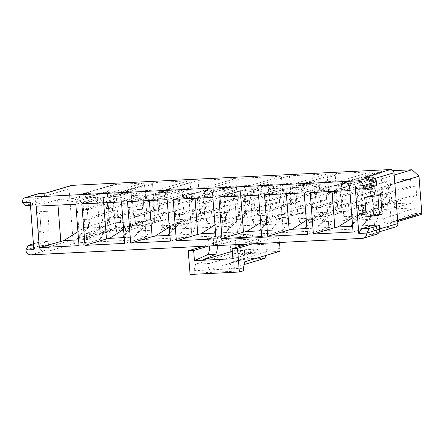 <?xml version="1.0" encoding="UTF-8"?>
<svg xmlns="http://www.w3.org/2000/svg" width="444" height="444" viewBox="0 0 444 444"><rect width="100%" height="100%" fill="white"/><g stroke="black" fill="none" stroke-linecap="round" stroke-linejoin="round"><path stroke-width="0.33" stroke-dasharray="2.22 1.67" d="M366.217 216.966L374.153 214.596L382.167 214.197M372.655 195.144L374.153 214.596M358.23 189.066L370.063 185.531L369.774 181.724A5.106 1.698 87.2 0 0 369.547 180.064C368.559 177.878 366.883 176.962 364.507 177.306M362.393 238.373L375.341 234.504L368.931 234.826L369.952 234.615L373.448 230.813A5.106 1.698 87.2 0 0 373.415 229.093L373.121 225.286M393.156 170.696L382.389 171.234A1.704 1.598 -106.6 0 0 380.913 173.005L383.588 207.748L385.32 209.363L415.706 207.853L416.128 213.281L417.86 214.896L420.329 214.768A1.704 1.598 -106.6 0 0 420.684 214.707M385.32 209.363L354.817 220.13L383.666 218.698L415.706 207.853M345.365 216.666A1.704 1.598 73.4 0 1 343.634 215.051L341.358 185.448A1.704 1.598 73.4 0 1 342.829 183.677L347.635 183.439A1.704 1.598 73.4 0 1 349.373 185.054L351.648 214.657A1.704 1.598 73.4 0 1 350.177 216.428L345.365 216.666L346.481 216.333A1.704 1.598 73.4 0 1 344.749 214.718L345.071 218.914L343.601 220.685L309.141 222.4L307.409 220.785L307.087 216.594A1.704 1.598 73.4 0 1 305.611 218.365L300.804 218.603A1.704 1.598 73.4 0 1 299.073 216.988L299.528 222.877L261.866 224.747L292.368 213.98L330.031 212.11L299.528 222.877M341.358 185.448L342.468 185.115A1.704 1.598 73.4 0 1 343.945 183.344L348.751 183.106A1.704 1.598 73.4 0 1 350.483 184.721L350.288 182.145A1.704 1.598 73.4 0 1 351.759 180.375L381.407 178.904L394.183 175.091M351.648 214.657L352.764 214.324A1.704 1.598 73.4 0 1 351.287 216.095L346.481 216.333M299.689 218.936A1.704 1.598 73.4 0 1 297.957 217.321L295.682 187.718A1.704 1.598 73.4 0 1 297.153 185.947L301.959 185.709A1.704 1.598 73.4 0 1 303.696 187.318L305.971 216.922A1.704 1.598 73.4 0 1 304.501 218.698L299.689 218.936L300.804 218.603M295.682 187.718L296.797 187.385A1.704 1.598 73.4 0 1 298.268 185.614L303.074 185.376A1.704 1.598 73.4 0 1 304.806 186.991L304.612 184.415A1.704 1.598 73.4 0 1 306.083 182.645L340.542 180.936A1.704 1.598 73.4 0 1 342.274 182.545L342.468 185.115M254.018 221.201A1.704 1.598 73.4 0 1 252.281 219.591L250.005 189.988A1.704 1.598 73.4 0 1 251.476 188.217L256.288 187.978A1.704 1.598 73.4 0 1 258.019 189.588L260.295 219.192A1.704 1.598 73.4 0 1 258.824 220.962L254.018 221.201L255.128 220.873A1.704 1.598 73.4 0 1 253.396 219.258L253.851 225.147L216.189 227.017L246.692 216.245L284.354 214.374L253.851 225.147M250.005 189.988L251.121 189.655A1.704 1.598 73.4 0 1 252.592 187.884L257.398 187.646A1.704 1.598 73.4 0 1 259.13 189.255L258.802 184.993L296.464 183.122L327.095 173.976L289.433 175.846L258.802 184.993M260.295 219.192L261.411 218.859A1.704 1.598 73.4 0 1 259.94 220.629L255.128 220.873M208.341 223.471A1.704 1.598 73.4 0 1 206.604 221.861L204.329 192.258A1.704 1.598 73.4 0 1 205.8 190.487L210.611 190.248A1.704 1.598 73.4 0 1 212.343 191.858L214.619 221.462A1.704 1.598 73.4 0 1 213.148 223.232L208.341 223.471L209.451 223.138A1.704 1.598 73.4 0 1 207.72 221.528L208.175 227.417L170.513 229.287L201.015 218.515L238.678 216.644L208.175 227.417M204.329 192.258L205.444 191.925A1.704 1.598 73.4 0 1 206.915 190.154L211.721 189.915A1.704 1.598 73.4 0 1 213.459 191.525L213.126 187.263L250.793 185.392L281.418 176.246L243.756 178.116L213.126 187.263M214.619 221.462L215.734 221.129A1.704 1.598 73.4 0 1 214.263 222.899L209.451 223.138M162.665 225.741A1.704 1.598 73.4 0 1 160.933 224.131L158.652 194.528A1.704 1.598 73.4 0 1 160.123 192.752L164.935 192.513A1.704 1.598 73.4 0 1 166.667 194.128L168.942 223.732A1.704 1.598 73.4 0 1 167.471 225.502L162.665 225.741L163.781 225.408A1.704 1.598 73.4 0 1 162.043 223.798L162.365 227.994L160.894 229.764L126.44 231.474L124.703 229.864L124.381 225.669A1.704 1.598 73.4 0 1 122.91 227.439L118.104 227.678A1.704 1.598 73.4 0 1 116.367 226.063L116.694 230.258L115.645 231.946L86.369 233.466L86.663 237.274L85.564 238.977L81.185 239.244A1.704 1.598 73.4 0 1 79.454 237.629L76.673 201.537A1.704 1.598 73.4 0 1 77.051 200.316L82.079 194.272A1.704 1.598 73.4 0 1 83.178 193.717L113.803 184.571A1.704 1.598 -106.6 0 0 112.709 185.126L107.681 191.17A1.704 1.598 -106.6 0 0 107.304 192.391L110.084 228.482A1.704 1.598 -106.6 0 0 111.816 230.097L114.657 229.909L115.756 228.205L115.34 222.771L146.154 221.179L147.197 219.491L144.522 184.743A1.704 1.598 -106.6 0 0 142.79 183.133L113.803 184.571M158.652 194.528L159.768 194.195A1.704 1.598 73.4 0 1 161.239 192.424L166.045 192.185A1.704 1.598 73.4 0 1 167.782 193.795L167.455 189.533L205.117 187.662L235.747 178.516L198.085 180.386L167.455 189.533M168.942 223.732L170.058 223.399A1.704 1.598 73.4 0 1 168.587 225.169L163.781 225.408M359.518 181.002L360.201 189.888L346.903 184.937L359.518 181.002L373.704 180.297L359.751 184.299L374.392 189.183L357.12 190.038L374.858 185.054L375.396 192.03L362.587 195.854L362.054 188.878M381.241 187.923L381.779 194.899L380.536 194.96L379.997 187.984L381.241 187.923L377.555 189.022L374.392 189.183L373.704 180.297M352.436 223.97L359.407 214.602L362.937 213.525L350.666 226.357M371.306 184.199L374.497 225.641L371.306 184.199L371.994 183.694L377.555 189.022L379.376 212.709L375.186 225.136L362.365 225.774L375.302 212.909L371.589 213.997L362.365 225.774L352.614 226.257M371.589 213.997L359.407 214.602M381.285 204.69L381.823 211.666L394.633 207.842L394.094 200.866L381.285 204.69L382.528 204.629L383.067 211.605L381.823 211.666M362.587 195.854L356.499 196.154L357.248 205.883L363.336 205.583L363.875 212.559L362.631 212.621L360.811 188.939M387.373 204.384L386.63 194.661L381.779 194.899L382.528 204.629L387.373 204.384L416.683 195.638L411.838 195.876L394.094 200.866M375.302 212.909L379.376 212.709L383.067 211.605M362.937 213.525L358.941 213.719L362.631 212.621M351.987 218.109L358.941 213.719L357.12 190.038L334.737 185.542L346.903 184.937M363.336 205.583L376.146 201.754L376.684 208.736L363.875 212.559M380.536 194.96L393.345 191.136L392.807 184.16L379.997 187.984M394.633 207.842L412.371 202.853L411.838 195.876M412.371 202.853L391.941 203.868L376.684 208.736M376.146 201.754L391.403 196.892L391.941 203.868M391.403 196.892L386.552 197.13L385.803 187.407L390.653 187.163L375.396 192.03M357.248 205.883L386.552 197.13M356.499 196.154L385.803 187.407M374.858 185.054L390.115 180.186L390.653 187.163M390.115 180.186L410.55 179.171L392.807 184.16M393.345 191.136L411.089 186.153L410.55 179.171M386.63 194.661L415.934 185.908L416.683 195.638M411.089 186.153L415.934 185.908M353.058 232.046L375.186 225.136M310.201 192.568L331.651 186.164L332.051 191.481L331.651 186.164L334.737 185.542M359.751 184.299L371.994 183.694M371.312 184.199L349.866 190.598M397.658 220.207L391.17 222.144L388.339 185.353L394.827 183.416M352.764 214.324L353.085 218.52L354.817 220.13M313.841 183.272L314.53 192.152L301.226 187.207L313.841 183.272L328.027 182.567L314.075 186.569L328.715 191.447L311.444 192.308L329.187 187.318L329.72 194.3L316.911 198.124L316.378 191.142M335.564 190.193L336.102 197.169L334.859 197.23L334.321 190.254L335.564 190.193L331.879 191.292L328.715 191.447L328.027 182.567M306.76 226.24L313.73 216.866L317.26 215.795L304.989 228.627M325.63 186.463L328.821 227.911L325.63 186.463L326.323 185.958L331.879 191.292L333.699 214.974L329.509 227.406L316.689 228.044L329.626 215.179L325.913 216.261L316.689 228.044L306.937 228.527M325.913 216.261L313.73 216.866M335.609 206.96L336.147 213.936L348.956 210.112L348.418 203.136L335.609 206.96L336.852 206.898L337.39 213.875L336.147 213.936M316.911 198.124L310.822 198.424L311.571 208.153L317.66 207.848L318.198 214.829L316.955 214.89L315.135 191.209M341.702 206.654L340.953 196.931L336.102 197.169L336.852 206.898L341.702 206.654L371.006 197.907L366.161 198.146L348.418 203.136M329.626 215.179L333.699 214.974L337.39 213.875M317.26 215.795L313.264 215.989L316.955 214.89M306.31 220.379L313.264 215.989L311.444 192.308L289.061 187.812L301.226 187.207M317.66 207.848L330.469 204.024L331.008 211.005L318.198 214.829M334.859 197.23L347.669 193.406L347.13 186.43L334.321 190.254M348.956 210.112L366.694 205.122L366.161 198.146M366.694 205.122L346.264 206.138L331.008 211.005M330.469 204.024L345.726 199.162L346.264 206.138M345.726 199.162L340.875 199.4L340.126 189.677L344.977 189.433L329.72 194.3M311.571 208.153L340.875 199.4M310.822 198.424L340.126 189.677M329.187 187.318L344.439 182.456L344.977 189.433M344.439 182.456L364.874 181.441L347.13 186.43M347.669 193.406L365.412 188.417L364.874 181.441M365.412 188.417L370.257 188.178L371.006 197.907M340.953 196.931L370.257 188.178M307.381 234.31L329.509 227.406M264.53 194.838L285.969 188.434L286.38 193.751L285.975 188.434L289.061 187.812M314.075 186.569L326.323 185.958M325.635 186.463L304.196 192.868M339.649 211.627L374.531 209.834L375.574 208.147L372.905 173.399A1.704 1.598 -106.6 0 0 371.167 171.789L336.713 173.499A1.704 1.598 -106.6 0 0 335.242 175.269L337.912 210.018L339.649 211.627L309.141 222.4M268.17 185.542L268.853 194.422L255.55 189.477L268.17 185.542L282.356 184.837L268.398 188.839L283.039 193.717L265.767 194.577L283.511 189.588L284.043 196.564L271.24 200.394L270.701 193.412M289.893 192.463L290.426 199.439L289.183 199.5L288.65 192.524L289.893 192.463L286.202 193.562L283.039 193.717L282.356 184.837M261.083 228.51L268.054 219.136L271.584 218.06L259.313 230.891M279.953 188.733L283.139 230.181L279.953 188.733L280.647 188.228L286.202 193.562L288.023 217.244L283.833 229.676L271.012 230.314L283.949 217.449L280.236 218.531L271.012 230.314L261.261 230.797M280.236 218.531L268.054 219.136M289.932 209.229L290.47 216.206L303.28 212.382L302.741 205.4L289.932 209.229L291.175 209.163L291.714 216.145L290.47 216.206M271.24 200.394L265.146 200.694L265.895 210.423L271.983 210.117L272.522 217.094L271.278 217.16L269.458 193.473M296.026 208.924L295.277 199.195L290.426 199.439L291.175 209.163L296.026 208.924L325.33 200.172L320.485 200.416L302.741 205.4M283.949 217.449L288.023 217.244L291.714 216.145M271.584 218.06L267.588 218.259L271.278 217.16M260.634 222.649L267.588 218.259L265.767 194.577L243.384 190.082L255.55 189.477M271.983 210.117L284.793 206.294L285.331 213.27L272.522 217.094M289.183 199.5L301.992 195.676L301.454 188.7L288.65 192.524M303.28 212.382L321.023 207.392L320.485 200.416M321.023 207.392L300.588 208.408L285.331 213.27M284.793 206.294L300.05 201.432L300.588 208.408M300.05 201.432L295.199 201.67L294.455 191.941L299.3 191.703L284.043 196.564M265.895 210.423L295.199 201.67M265.146 200.694L294.455 191.941M283.511 189.588L298.762 184.726L299.3 191.703M298.762 184.726L319.197 183.711L301.454 188.7M301.992 195.676L319.736 190.687L319.197 183.711M319.736 190.687L324.581 190.448L325.33 200.172M295.277 199.195L324.581 190.448M283.139 230.181L283.833 229.676M218.853 197.108L240.293 190.704L240.704 196.02L240.298 190.704L243.384 190.082M268.398 188.839L280.647 188.228M279.959 188.733L258.519 195.138M283.15 230.181L261.705 236.58M330.031 212.11L327.095 173.976M296.797 187.385L296.464 183.122M289.433 175.846L292.368 213.98M261.411 218.859L261.866 224.747M222.494 187.812L223.177 196.692L209.873 191.747L222.494 187.812L236.68 187.107L222.722 191.109L237.362 195.987L220.091 196.847L237.834 191.858L238.373 198.834L225.563 202.658L225.025 195.682M244.217 194.727L244.749 201.709L243.506 201.77L242.973 194.788L244.217 194.727L240.526 195.832L237.362 195.987L236.68 187.107M215.412 230.78L222.377 221.406L225.907 220.329L213.636 233.161M234.277 191.003L237.468 232.451L234.277 191.003L234.97 190.498L240.526 195.832L242.346 219.514L238.156 231.946L225.336 232.578L238.273 219.713L234.565 220.801L225.336 232.578L215.584 233.067M234.565 220.801L222.377 221.406M244.256 211.494L244.794 218.476L257.603 214.652L257.065 207.67L244.256 211.494L245.499 211.433L246.037 218.415L244.794 218.476M225.563 202.658L219.469 202.964L220.218 212.687L226.312 212.387L226.845 219.364L225.602 219.425L223.782 195.743M250.349 211.194L249.6 201.465L244.749 201.709L245.499 211.433L250.349 211.194L279.653 202.442L274.808 202.686L257.065 207.67M238.273 219.713L242.346 219.514L246.037 218.415M225.907 220.329L221.911 220.529L225.602 219.425M214.957 224.919L221.911 220.529L220.091 196.847L197.708 192.352L209.873 191.747M226.312 212.387L239.116 208.563L239.655 215.54L226.845 219.364M243.506 201.77L256.316 197.946L255.783 190.964L242.973 194.788M257.603 214.652L275.347 209.662L274.808 202.686M275.347 209.662L254.912 210.678L239.655 215.54M239.116 208.563L254.373 203.696L254.912 210.678M254.373 203.696L249.528 203.94L248.779 194.211L253.624 193.973L238.373 198.834M220.218 212.687L249.528 203.94M219.469 202.964L248.779 194.211M237.834 191.858L253.091 186.996L253.624 193.973M253.091 186.996L273.521 185.981L255.783 190.964M256.316 197.946L274.059 192.957L273.521 185.981M274.059 192.957L278.91 192.718L279.653 202.442M249.6 201.465L278.91 192.718M237.468 232.451L238.156 231.946M173.177 199.373L194.616 192.974L195.027 198.29L194.622 192.974L197.708 192.352M222.722 191.109L234.97 190.498M234.282 191.003L212.843 197.402M237.473 232.451L216.028 238.85M284.354 214.374L281.418 176.246M251.121 189.655L250.793 185.392M243.756 178.116L246.692 216.245M215.734 221.129L216.189 227.017M176.817 190.082L177.5 198.962L164.197 194.017L176.817 190.082L191.003 189.377L177.051 193.379L191.686 198.257L174.414 199.117L192.158 194.128L192.696 201.104L179.887 204.928L179.348 197.952M198.54 196.997L199.079 203.974L197.835 204.04L197.297 197.058L198.54 196.997L194.849 198.102L191.686 198.257L191.003 189.377M169.736 233.05L176.701 223.676L180.231 222.599L167.96 235.431M188.6 193.273L191.791 234.715L188.6 193.273L189.294 192.768L194.849 198.102L196.67 221.784L192.485 234.21L179.659 234.848L192.596 221.983L188.889 223.071L179.659 234.848L169.908 235.337M188.889 223.071L176.701 223.676M198.579 213.764L199.117 220.74L211.927 216.916L211.388 209.94L198.579 213.764L199.822 213.703L200.361 220.679L199.117 220.74M179.887 204.928L173.793 205.233L174.542 214.957L180.636 214.657L181.169 221.634L179.925 221.695L178.105 198.013M204.673 213.464L203.924 203.735L199.079 203.974L199.822 213.703L204.673 213.464L233.982 204.712L229.132 204.95L211.388 209.94M192.596 221.983L196.67 221.784L200.361 220.679M180.231 222.599L176.24 222.799L179.925 221.695M169.281 227.189L176.24 222.799L174.414 199.117L152.031 194.616L164.197 194.017M180.636 214.657L193.445 210.833L193.978 217.81L181.169 221.634M197.835 204.04L210.639 200.211L210.106 193.234L197.297 197.058M211.927 216.916L229.67 211.932L229.132 204.95M229.67 211.932L209.235 212.948L193.978 217.81M193.445 210.833L208.697 205.966L209.235 212.948M208.697 205.966L203.852 206.21L203.102 196.481L207.947 196.242L192.696 201.104M174.542 214.957L203.852 206.21M173.793 205.233L203.102 196.481M192.158 194.128L207.415 189.261L207.947 196.242M207.415 189.261L227.844 188.25L210.106 193.234M210.639 200.211L228.383 195.227L227.844 188.25M228.383 195.227L233.233 194.983L233.982 204.712M203.924 203.735L233.233 194.983M191.791 234.715L192.485 234.21M127.5 201.643L148.94 195.243L149.351 200.56L148.945 195.243L152.031 194.616M177.051 193.379L189.294 192.768M188.606 193.273L167.166 199.672M191.797 234.715L170.357 241.12M238.678 216.644L235.747 178.516M205.444 191.925L205.117 187.662M198.085 180.386L201.015 218.515M170.058 223.399L170.513 229.287M131.141 192.352L131.824 201.232L118.52 196.281L131.141 192.352L145.327 191.647L131.374 195.643L146.009 200.527L128.738 201.382L146.481 196.398L147.019 203.374L134.21 207.198L133.672 200.222M152.864 199.267L153.402 206.244L152.159 206.305L151.62 199.328L152.864 199.267L149.173 200.366L146.009 200.527L145.327 191.647M124.059 235.314L131.024 225.946L134.554 224.869L122.289 237.701M142.924 195.543L146.115 236.985L142.924 195.543L143.617 195.038L149.173 200.366L150.999 224.054L146.809 236.48L133.983 237.118L146.92 224.253L143.212 225.341L133.983 237.118L124.231 237.601M143.212 225.341L131.024 225.946M152.908 216.034L153.441 223.01L166.25 219.186L165.712 212.21L152.908 216.034L154.151 215.973L154.684 222.949L153.441 223.01M134.21 207.198L128.116 207.503L128.865 217.227L134.959 216.927L135.498 223.904L134.249 223.965L132.429 200.283M158.996 215.729L158.247 206.005L153.402 206.244L154.151 215.973L158.996 215.729L188.306 206.982L183.455 207.22L165.712 212.21M146.92 224.253L150.999 224.054L154.684 222.949M134.554 224.869L130.564 225.069L134.249 223.965M123.61 229.459L130.564 225.069L128.738 201.382L106.355 196.886L118.52 196.281M134.959 216.927L147.769 213.103L148.302 220.08L135.498 223.904M152.159 206.305L164.968 202.481L164.43 195.504L151.62 199.328M166.25 219.186L183.994 214.202L183.455 207.22M183.994 214.202L163.559 215.212L148.302 220.08M147.769 213.103L163.02 208.236L163.559 215.212M163.02 208.236L158.175 208.475L157.426 198.751L162.271 198.512L147.019 203.374M128.865 217.227L158.175 208.475M128.116 207.503L157.426 198.751M146.481 196.398L161.738 191.531L162.271 198.512M161.738 191.531L182.173 190.515L164.43 195.504M164.968 202.481L182.706 197.497L182.173 190.515M182.706 197.497L187.557 197.253L188.306 206.982M158.247 206.005L187.557 197.253M146.115 236.985L146.809 236.48M81.824 203.913L103.263 197.513L103.674 202.825L103.269 197.513L106.355 196.886M131.374 195.643L143.617 195.038M142.929 195.543L121.49 201.942M146.12 236.985L124.681 243.39M156.943 220.707L191.825 218.909L192.874 217.221L190.199 182.478A1.704 1.598 -106.6 0 0 188.467 180.863L154.007 182.578A1.704 1.598 -106.6 0 0 152.536 184.349L155.211 219.092L156.943 220.707L126.44 231.474M159.768 194.195L159.568 191.619A1.704 1.598 73.4 0 0 157.836 190.01L123.377 191.719A1.704 1.598 73.4 0 0 121.906 193.495L122.106 196.065A1.704 1.598 73.4 0 0 120.374 194.45L115.562 194.688A1.704 1.598 73.4 0 0 114.091 196.464L113.892 193.889A1.704 1.598 73.4 0 0 112.16 192.28L83.178 193.717M120.99 196.398L123.271 226.002A1.704 1.598 73.4 0 1 121.795 227.772L116.988 228.011A1.704 1.598 73.4 0 1 115.257 226.396L112.976 196.792A1.704 1.598 73.4 0 1 114.452 195.021L119.258 194.783A1.704 1.598 73.4 0 1 120.99 196.398L122.106 196.065M97.536 227.606L88.312 239.388L101.249 226.523L97.536 227.606L85.353 228.216L88.878 227.139L84.887 227.334L83.061 203.652L86.147 203.502L72.844 198.551L85.464 194.616L86.147 203.502L103.496 202.636L97.941 197.308L85.698 197.913L100.333 202.797L99.65 193.911L85.464 194.616M83.189 219.497L112.499 210.745L117.344 210.506L117.882 217.482L89.821 226.174L89.283 219.192L83.189 219.497L82.44 209.768L87.29 209.529L86.752 202.553L83.061 203.652L60.678 199.156L72.844 198.551M88.878 227.139L76.612 239.971M89.821 226.174L84.887 227.334L77.933 231.724M105.944 201.598L107.187 201.537L107.726 208.514L112.571 208.275L141.88 199.523L137.03 199.761L136.497 192.785L105.944 201.598L106.482 208.575L107.726 208.514L108.475 218.243L107.232 218.304L137.779 209.49L138.317 216.467L117.882 217.482M112.571 208.275L113.32 217.998L108.475 218.243L109.008 225.219L107.764 225.28L120.574 221.456L120.041 214.48M100.438 239.255L97.247 197.808L100.438 239.255L101.132 238.75L78.56 239.871M49.212 230.736L41.275 233.106L38.417 231.968L41.198 231.135L49.212 230.736L47.713 211.283L39.782 213.653L41.275 233.106M33.861 249.595L36.347 244.96L48.185 241.425L48.479 245.232A5.106 1.698 -92.8 0 1 48.513 246.953C48.751 249.356 49.378 250.588 50.4 250.649L76.435 242.874A3.402 3.197 73.4 0 1 72.971 239.649L69.064 188.9A3.402 3.197 73.4 0 1 71.301 185.481M69.064 188.9L44.605 196.204A5.106 1.698 -92.8 0 1 44.833 197.869L45.127 201.67L33.289 205.206L30.214 202.231M232.334 251.293L236.23 250.133L236.025 247.441M240.193 246.192L240.831 254.445L248.646 254.057L232.911 258.752M240.831 254.445L259.068 248.995L236.23 250.133M217.221 245.582A8.508 2.831 -92.8 0 0 215.235 238.234L207.42 238.617A8.508 2.831 -92.8 0 1 209.396 245.815A8.508 2.831 -92.8 0 1 209.407 245.97M235.808 244.661L235.448 239.982L221.389 244.183L213.575 244.566L208.774 246.004M252.647 243.823L276.523 236.696A7.659 2.547 87.2 0 1 276.729 236.658A7.659 2.547 87.2 0 1 279.504 242.491M203.363 246.27L227.239 239.144L276.523 236.696M235.448 239.982L258.286 238.85L244.228 243.046L252.037 242.657L247.236 244.095M221.389 244.183A8.508 2.831 -92.8 0 1 222.194 236.153L215.235 238.234M244.228 243.046A8.508 2.831 87.2 0 1 245.033 235.02L238.073 237.096A8.508 2.831 87.2 0 1 240.049 244.294L240.06 244.45M258.286 238.85L259.068 248.995M240.049 244.294L247.863 243.906A8.508 2.831 87.2 0 0 245.882 236.708L252.847 234.632A8.508 2.831 87.2 0 0 252.037 242.657M238.073 237.096L245.882 236.708M245.033 235.02L252.847 234.632M213.575 244.566A8.508 2.831 -92.8 0 1 214.38 236.541L222.194 236.153M227.239 239.144A7.659 2.547 87.2 0 1 227.445 239.105A7.659 2.547 87.2 0 1 230.331 246.009L230.725 251.082L244.544 250.394A2.553 0.849 -92.8 0 1 243.906 253.18L209.379 263.492L207.881 269.996L243.34 268.232M190.076 274.464L194.256 273.215L194.061 270.679L195.554 264.18L230.081 253.868A2.553 0.849 87.2 0 0 230.725 251.082M195.554 264.18L209.379 263.492M194.061 270.679L207.881 269.996L243.212 259.446L264.852 258.369M207.42 238.617L214.38 236.541M76.435 242.874L394.966 227.051A3.402 3.197 73.4 0 0 395.682 226.928M391.17 222.144A1.704 1.598 73.4 0 1 389.699 223.915L385.692 224.115L383.96 222.505L383.666 218.698M381.407 178.904L388.339 185.353M115.34 222.771L86.369 233.466M112.499 210.745L111.749 201.021L116.6 200.777L88.534 209.468L87.995 202.492L100.805 198.662L101.343 205.644M141.88 199.523L142.629 209.252L137.779 209.49M116.6 200.777L116.062 193.8L136.497 192.785M244.189 264.541L229.52 268.92L231.013 262.415L265.54 252.109A2.553 0.849 87.2 0 0 266.184 249.323L266.367 251.754L244.733 252.83L244.544 250.394M231.013 262.415L244.838 261.727M194.256 273.215L243.54 270.768M244.733 252.83A1.276 0.427 -92.8 0 1 244.677 253.763L243.479 258.985A1.276 0.427 -92.8 0 1 243.212 259.446M265.667 255.511L266.317 252.692A1.276 0.427 87.2 0 0 266.367 251.754M248.646 254.057L247.863 243.906M39.782 213.653L36.919 212.51L38.417 231.968M36.919 212.51L39.705 211.683L41.198 231.135M39.705 211.683L47.713 211.283M33.511 245.099L36.347 244.96M33.417 243.839L38.5 242.324A5.106 0.394 175.6 0 1 44.977 241.586L48.185 241.425M44.605 196.204C44.489 193.978 44.944 192.951 45.976 193.129M44.833 197.869L41.625 198.024L41.919 201.831L45.127 201.67M41.919 201.831A5.106 0.394 -4.4 0 0 35.442 202.569L25.275 205.605M30.453 205.344L33.289 205.206M97.253 197.808L75.813 204.212M100.444 239.255L79.004 245.654M60.678 199.156L57.592 199.778L58.003 205.095L57.587 199.778L36.147 206.183M99.65 193.911L85.698 197.913M97.247 197.808L97.941 197.308M107.187 201.537L103.496 202.636L105.322 226.318L101.132 238.75M109.008 225.219L105.322 226.318L101.249 226.523M113.32 217.998L142.629 209.252M138.317 216.467L120.574 221.456M117.344 210.506L102.092 215.368L102.631 222.35M89.283 219.192L102.092 215.368M82.44 209.768L111.749 201.021M88.578 226.235L87.29 209.529L88.534 209.468M116.062 193.8L100.805 198.662M86.752 202.553L87.995 202.492M137.03 199.761L119.292 204.751L118.753 197.774M106.482 208.575L119.292 204.751M107.232 218.304L107.764 225.28M78.383 237.584L85.353 228.216M376.69 185.481A5.106 0.394 -4.4 0 0 373.271 185.37L370.063 185.531M374.919 178.46L369.547 180.064M373.448 230.813L380.025 228.849M343.634 215.051L344.749 214.718M342.829 183.677L343.945 183.344M347.635 183.439L348.751 183.106M349.373 185.054L350.483 184.721M350.177 216.428L351.287 216.095M297.957 217.321L299.073 216.988M297.153 185.947L298.268 185.614M301.959 185.709L303.074 185.376M303.696 187.318L304.806 186.991M305.971 216.922L307.087 216.594M304.501 218.698L305.611 218.365M252.281 219.591L253.396 219.258M251.476 188.217L252.592 187.884M256.288 187.978L257.398 187.646M258.019 189.588L259.13 189.255M258.824 220.962L259.94 220.629M206.604 221.861L207.72 221.528M205.8 190.487L206.915 190.154M210.611 190.248L211.721 189.915M212.343 191.858L213.459 191.525M213.148 223.232L214.263 222.899M160.933 224.131L162.043 223.798M160.123 192.752L161.239 192.424M164.935 192.513L166.045 192.185M166.667 194.128L167.782 193.795M167.471 225.502L168.587 225.169M382.389 171.234L351.759 180.375M383.588 207.748L353.085 218.52M380.913 173.005L350.288 182.145M374.103 209.918L343.601 220.685M375.574 208.147L345.071 218.914M372.905 173.399L342.274 182.545M371.167 171.789L340.542 180.936M336.713 173.499L306.083 182.645M337.912 210.018L307.409 220.785M335.242 175.269L304.612 184.415M191.403 218.992L160.894 229.764M192.874 217.221L162.365 227.994M190.199 182.478L159.568 191.619M154.007 182.578L123.377 191.719M188.467 180.863L157.836 190.01M155.211 219.092L124.703 229.864M123.271 226.002L124.381 225.669M152.536 184.349L121.906 193.495M48.513 246.953L72.971 239.649M230.081 253.868L243.906 253.18M31.041 254.834L43.989 250.965L50.4 250.649M368.931 234.826L394.966 227.051M145.726 221.262L115.218 232.034M147.197 219.491L116.694 230.258M144.522 184.743L113.892 193.889M112.976 196.792L114.091 196.464M115.257 226.396L116.367 226.063M142.79 183.133L112.16 192.28M107.304 192.391L76.673 201.537M110.084 228.482L79.454 237.629M230.331 246.009L279.615 243.556M266.184 249.323L280.003 248.634M265.54 252.109L279.365 251.421M266.317 252.692L244.677 253.763M243.479 258.985L265.118 257.909M44.977 241.586L45.271 245.393L48.479 245.232M38.5 242.324L38.795 246.131A5.106 4.795 73.4 0 0 43.989 250.965A5.106 1.698 87.2 0 0 45.271 245.393A5.106 0.394 -4.4 0 0 38.795 246.131L25.846 249.994M22.2 202.631L35.148 198.762A5.106 0.394 -4.4 0 1 41.625 198.024A5.106 1.698 87.2 0 0 39.705 193.429M38.495 193.634A5.106 4.795 -106.6 0 0 35.148 198.762L35.442 202.569M77.051 200.316L107.681 191.17M112.709 185.126L82.079 194.272M115.756 228.205L86.663 237.274M114.286 229.975L85.193 239.044M111.816 230.097L81.185 239.244M116.988 228.011L118.104 227.678M114.452 195.021L115.562 194.688M119.258 194.783L120.374 194.45M121.795 227.772L122.91 227.439M416.128 213.281L383.96 222.505M385.692 224.115L417.86 214.896M420.329 214.768L389.699 223.915M376.412 234.321A5.106 4.795 -106.6 0 1 375.341 234.504A5.106 1.698 -92.8 0 0 376.623 228.932L373.415 229.093M380.042 229.037A5.106 0.394 175.6 0 0 376.623 228.932L376.329 225.125M373.271 185.37L372.977 181.568L369.774 181.724M371.051 176.967A5.106 1.698 -92.8 0 1 372.977 181.568A5.106 0.394 175.6 0 1 376.395 181.674M342.474 183.738L343.584 183.405M350.532 216.367L351.648 216.034M296.797 186.008L297.913 185.675M304.856 218.637L305.971 218.304M251.121 188.278L252.236 187.945M259.179 220.901L260.295 220.568M205.444 190.548L206.56 190.215M213.503 223.171L214.619 222.838M159.768 192.813L160.883 192.485M167.826 225.441L168.942 225.108M227.445 239.105L276.729 236.658M114.657 229.909L85.564 238.977M114.091 195.083L115.207 194.75M122.156 227.711L123.266 227.378M82.817 193.778L113.448 184.632M191.83 218.909L161.322 229.681M153.652 182.639L123.021 191.78M146.154 221.179L115.645 231.946M382.034 171.295L351.404 180.436M336.358 173.56L305.727 182.706M374.531 209.834L344.028 220.601M397.763 221.556L390.054 223.854M369.952 234.61L379.492 231.762"/><path stroke-width="0.67" d="M364.718 197.508L366.217 216.966L379.381 215.029L377.883 195.576L364.718 197.508L372.655 195.144L380.669 194.744L382.167 214.197L379.381 215.029M380.025 228.849L397.913 223.51L394.006 172.76L374.919 178.46M355.156 186.092L358.23 189.066L366.245 188.667L376.407 185.631A5.106 0.394 -4.4 0 0 376.69 185.481L376.395 181.674A5.106 0.394 175.6 0 1 376.112 181.824L363.164 185.692L355.156 186.092L358.796 233.455L361.288 228.821L373.121 225.286L376.329 225.125A5.106 0.394 175.6 0 1 379.748 225.236A5.106 0.394 175.6 0 1 379.465 225.386L369.303 228.421L361.288 228.821M352.614 226.257L350.666 226.357L352.436 223.97M313.392 234.016L310.201 192.568L349.866 190.598L353.058 232.046L313.392 234.016L334.832 227.611L332.057 191.481L334.832 227.611L337.923 226.989L350.666 226.357M351.987 218.109L337.923 226.989M397.763 221.556L420.684 214.707A1.704 1.598 -106.6 0 0 421.8 212.998L418.97 176.207L394.827 183.416M394.183 175.091L412.038 169.758L393.156 170.696M418.97 176.207L412.038 169.758M306.937 228.527L304.989 228.627L306.76 226.24M267.715 236.28L264.53 194.838L304.196 192.868L307.381 234.31L267.715 236.28L289.155 229.881L286.386 193.751L289.155 229.881L292.246 229.259L304.989 228.627M306.31 220.379L292.246 229.259M261.261 230.797L259.313 230.891L261.083 228.51M222.039 238.55L218.853 197.108L258.519 195.138L261.705 236.58L222.039 238.55L243.484 232.151L240.709 196.02L243.484 232.151L246.57 231.524L259.313 230.891M260.634 222.649L246.57 231.524M215.584 233.067L213.636 233.161L215.412 230.78M214.957 224.919L200.899 233.794L197.813 234.415L195.033 198.29L197.808 234.421L176.362 240.82L173.177 199.373L212.843 197.402L216.028 238.85L176.362 240.82M200.899 233.794L213.636 233.161M169.908 235.337L167.96 235.431L169.736 233.05M130.691 243.09L127.5 201.643L167.166 199.672L170.357 241.12L130.691 243.09L152.131 236.685L149.356 200.56L152.131 236.685L155.222 236.064L167.96 235.431M169.281 227.189L155.222 236.064M124.231 237.601L122.289 237.701L124.059 235.314M85.015 245.36L81.824 203.913L121.49 201.942L124.681 243.39L85.015 245.36L106.455 238.955L103.68 202.825L106.455 238.955L109.546 238.334L122.289 237.701M123.61 229.459L109.546 238.334M77.933 231.724L63.869 240.604L76.612 239.971L78.383 237.584M366.245 188.667L363.164 185.692A5.106 4.795 -106.6 0 0 357.969 180.858L26.618 197.314A5.106 4.795 -106.6 0 0 25.547 197.497A5.106 4.795 -106.6 0 0 22.2 202.631L30.214 202.231L33.861 249.595L25.846 249.994A5.106 4.795 -106.6 0 0 31.041 254.834L362.393 238.373A5.106 4.795 -106.6 0 0 363.464 238.189A5.106 4.795 -106.6 0 0 366.811 233.056L358.796 233.455M36.147 206.183L75.813 204.212L79.004 245.654L39.338 247.624L36.147 206.183M247.236 244.095L232.129 248.601L232.911 258.752L202.259 260.273L232.334 251.293M209.407 245.97A8.508 2.831 -92.8 0 1 207.381 254.767L194.444 260.661L193.667 250.516L208.774 246.004M232.129 248.601L237.54 248.335L252.647 243.823M279.504 242.491A7.659 2.547 87.2 0 1 279.615 243.556L280.003 248.634A2.553 0.849 87.2 0 1 279.365 251.421L244.838 261.727L243.34 268.232L243.54 270.768L239.36 272.017L190.076 274.464L188.256 250.782L203.363 246.27M188.256 250.782L193.667 250.516M217.221 245.582A8.508 2.831 -92.8 0 1 215.196 254.379L202.259 260.273L194.444 260.661M239.36 272.017L237.54 248.335M236.025 247.441L235.808 244.661M240.06 244.45L240.193 246.192M45.682 193.129L71.301 185.481A3.402 3.197 73.4 0 1 72.011 185.359L390.542 169.536A3.402 3.197 73.4 0 1 394.006 172.76M397.913 223.51A3.402 3.197 73.4 0 1 395.682 226.928L379.492 231.762M244.189 264.541L264.852 258.369A1.276 0.427 87.2 0 0 265.118 257.909L265.667 255.511M25.846 249.994L28.338 245.36L33.511 245.099M28.338 245.36L33.417 243.839M26.618 197.314L39.566 193.451A5.106 1.698 87.2 0 1 39.705 193.429L45.976 193.129L72.011 185.359M22.2 202.631L25.275 205.605L30.453 205.344M78.56 239.871L76.612 239.971M39.338 247.624L63.869 240.604M60.778 241.225L57.998 205.095L60.784 241.225M380.669 194.744L377.883 195.576M369.303 228.421L366.811 233.056L379.759 229.193L379.465 225.386M376.407 185.631L376.112 181.824A5.106 4.795 73.4 0 0 370.918 176.989A5.106 1.698 -92.8 0 1 371.051 176.967L364.507 177.306L370.918 176.989L357.969 180.858M421.8 212.998L397.658 220.207M215.196 254.379L207.381 254.767M39.705 193.429A5.106 5.106 0 0 0 38.495 193.634A5.106 4.795 -106.6 0 1 39.566 193.451L45.976 193.129M390.542 169.536L364.507 177.306M380.042 229.037A5.106 0.394 175.6 0 1 379.759 229.193A5.106 4.795 -106.6 0 1 376.412 234.321A5.106 5.106 0 0 0 380.042 229.037L379.748 225.236M25.547 197.497L38.495 193.634M363.464 238.189L376.412 234.321M376.395 181.674A5.106 5.106 0 0 0 371.051 176.967"/></g></svg>

